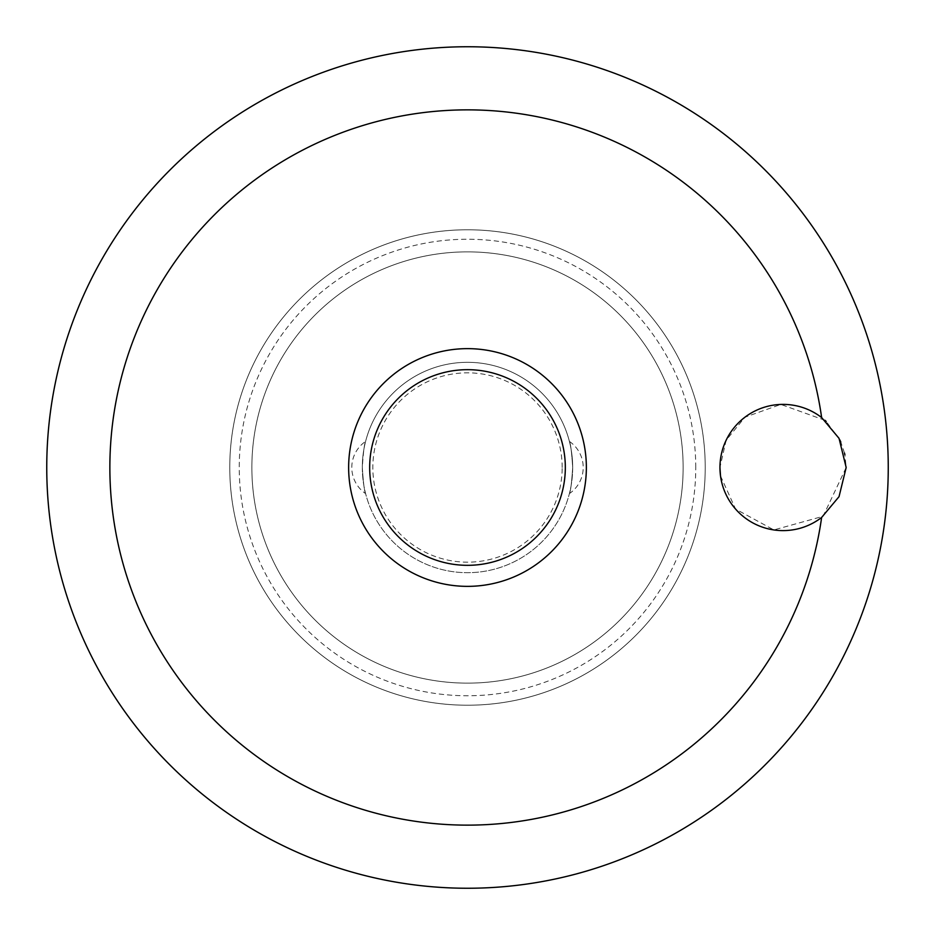 <?xml version="1.0" encoding="UTF-8"?>
<svg xmlns="http://www.w3.org/2000/svg" width="935" height="935" viewBox="0 0 935 935"><rect width="100%" height="100%" fill="white"/><g stroke="black" fill="none" stroke-linecap="round" stroke-linejoin="round"><path stroke-width="0.7" stroke-dasharray="4.67 3.51" d="M888.25 467.5A420.75 420.75 0 0 0 467.5 46.75A420.75 420.75 0 0 0 46.75 467.5A420.75 420.75 0 0 0 467.5 888.25A420.75 420.75 0 0 0 888.25 467.5M720.511 475.927L735.576 509.072L773.841 529.935L823.057 516.319L846.175 467.5L844.889 454.807M844.504 453.089L840.775 441.951M839.782 439.824L826.189 421.428M824.927 420.271L780.842 404.423L744.985 417.174L726.121 440.28L719.95 467.5M705.224 467.5A237.724 237.724 0 0 0 467.5 229.776A237.724 237.724 0 0 0 229.776 467.5A237.724 237.724 0 0 0 467.5 705.224A237.724 237.724 0 0 0 705.224 467.5A237.724 237.724 0 0 0 467.5 229.776A237.724 237.724 0 0 0 229.776 467.5A237.724 237.724 0 0 0 467.5 705.224A237.724 237.724 0 0 0 705.224 467.5A237.724 237.724 0 0 1 467.5 705.224A237.724 237.724 0 0 1 229.776 467.5M695.757 467.5A228.257 228.257 0 0 0 467.5 239.243A228.257 228.257 0 0 0 239.243 467.5A228.257 228.257 0 0 0 467.5 695.757A228.257 228.257 0 0 0 695.757 467.5M683.134 467.5A215.634 215.634 0 0 0 467.5 251.866A215.634 215.634 0 0 0 251.866 467.5A215.634 215.634 0 0 0 467.5 683.134A215.634 215.634 0 0 0 683.134 467.5A215.634 215.634 0 0 0 467.5 251.866A215.634 215.634 0 0 0 251.866 467.5A215.634 215.634 0 0 0 467.5 683.134A215.634 215.634 0 0 0 683.134 467.5M348.638 467.5A118.862 118.862 0 0 1 467.5 348.638A118.862 118.862 0 0 1 586.362 467.5A118.862 118.862 0 0 1 467.5 586.362A118.862 118.862 0 0 1 348.638 467.5M569.403 441.413A31.556 31.556 0 0 1 569.403 493.587C570.584 491.588 571.682 482.892 572.688 467.5C571.682 452.108 570.584 443.412 569.403 441.413C570.584 443.412 571.682 452.108 572.688 467.5A105.188 105.188 0 0 0 467.5 362.312A105.188 105.188 0 0 0 362.312 467.5C363.318 452.108 364.416 443.412 365.597 441.413C364.416 443.412 363.318 452.108 362.312 467.5C363.318 482.892 364.416 491.588 365.597 493.587A31.556 31.556 0 0 1 365.597 441.413M365.597 493.587C364.416 491.588 363.318 482.892 362.312 467.5A105.188 105.188 0 0 0 467.5 572.688A105.188 105.188 0 0 0 572.688 467.5A105.188 105.188 0 0 0 467.5 362.312A105.188 105.188 0 0 0 362.312 467.5A105.188 105.188 0 0 0 467.5 572.688A105.188 105.188 0 0 0 572.688 467.5C571.682 482.892 570.584 491.588 569.403 493.587M562.169 467.5A94.669 94.669 0 0 0 467.5 372.831A94.669 94.669 0 0 0 372.831 467.5A94.669 94.669 0 0 0 467.5 562.169A94.669 94.669 0 0 0 562.169 467.5"/><path stroke-width="1.4" d="M846.175 467.5L839.034 496.66L821.631 517.452A63.112 63.112 0 0 1 719.95 467.5A63.112 63.112 0 0 1 821.631 417.548L839.034 438.34L846.175 467.5M821.631 417.548A357.637 357.637 0 0 0 442.465 110.739A357.637 357.637 0 0 0 109.862 467.5A357.637 357.637 0 0 0 442.465 824.261A357.637 357.637 0 0 0 821.631 517.452M46.75 467.5A420.75 420.75 0 0 0 467.5 888.25A420.75 420.75 0 0 0 888.25 467.5A420.75 420.75 0 0 0 467.5 46.75A420.75 420.75 0 0 0 46.75 467.5M844.889 454.807L844.504 453.089M840.775 441.951L839.782 439.824M826.189 421.428L824.927 420.271M467.5 586.362A118.862 118.862 0 0 0 586.362 467.5A118.862 118.862 0 0 0 467.5 348.638A118.862 118.862 0 0 0 348.638 467.5A118.862 118.862 0 0 0 467.5 586.362A118.862 118.862 0 0 1 348.638 467.5A118.862 118.862 0 0 1 467.5 348.638M719.95 467.5L720.511 475.927M565.324 467.5A97.824 97.824 0 0 0 467.5 369.676A97.824 97.824 0 0 0 369.676 467.5A97.824 97.824 0 0 0 467.5 565.324A97.824 97.824 0 0 0 565.324 467.5"/></g></svg>
